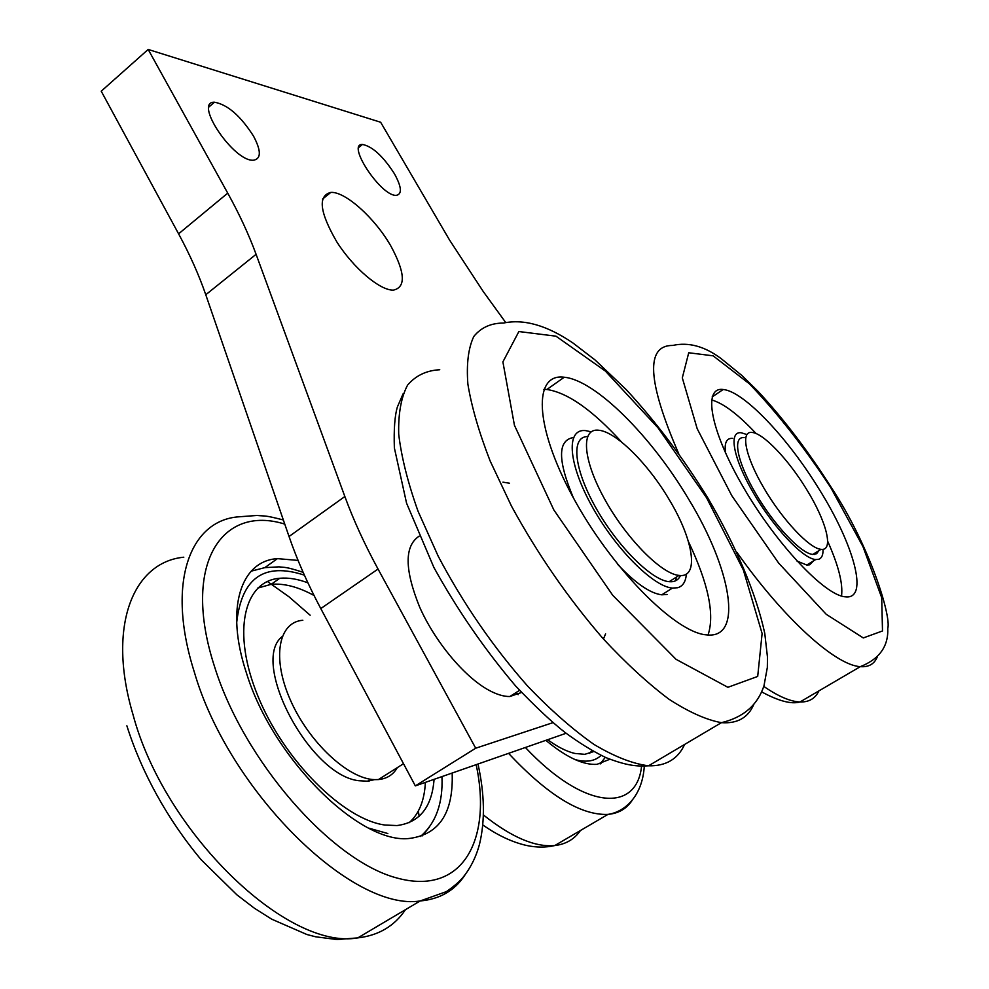 <?xml version="1.0" encoding="UTF-8"?>
<svg xmlns="http://www.w3.org/2000/svg" width="989" height="989" viewBox="0 0 989 989"><rect width="100%" height="100%" fill="white"/><g stroke="black" fill="none" stroke-linecap="round" stroke-linejoin="round"><path stroke-width="1.48" d="M680.457 575.511C678.405 580.123 674.646 582.175 669.157 581.693C651.454 580.358 616.74 545.557 595.291 506.776C573.632 467.982 570.999 436.433 587.528 436.619M669.182 499.593C693.512 539.635 699.693 578.318 679.035 575.413C661.146 573.954 625.481 537.571 604.044 498.036C582.36 458.476 580.939 427.829 598.778 430.24C616.011 431.699 648.067 463.693 669.182 499.593M502.931 482.162L509.471 483.213M605.589 633.85L603.438 639.018M686.366 574.028C685.785 581.619 682.892 586.193 677.688 587.738L672.446 588.084C652.876 586.662 614.058 547.276 590.915 504.341C567.513 461.381 566.351 428.15 585.809 430.635L591.162 431.822M521.574 692.461L509.805 696.528C503.735 696.59 496.775 694.488 488.912 690.248C464.496 677.045 435.061 641.849 419.657 607.098C404.489 569.602 404.303 545.965 419.113 536.186M667.105 594.438L661.789 594.822C650.107 593.375 635.383 583.201 617.618 564.299M573.484 498.048C557.586 460.305 557.573 440.13 573.484 437.521M676.105 577.279L675.994 580.58M552.999 722.638L475.709 748.216L378.045 569.046C364.508 544.135 353.444 519.954 344.852 496.527L256.089 254.309C248.771 234.43 239.326 214.044 227.742 193.139L148.177 49.45L380.641 122.24L449.624 240.154L483.238 291.508L505.762 322.587M391.137 246.521C405.181 272.704 405.972 287.23 393.486 290.098C380.382 290.828 353.666 268.402 336.829 241.909C319.645 212.252 317.642 195.748 330.821 192.41C345.384 191.31 375.499 218.68 391.137 246.521M253.617 136.284C261.207 150.761 261.22 158.735 253.679 160.181C234.232 162.555 192.929 101.385 214.477 102.213C227.606 104.574 240.648 115.936 253.617 136.284M394.45 173.78C401.583 186.847 402.263 194.017 396.465 195.315C381.643 197.244 345.89 143.603 362.493 144.443C372.494 146.459 383.139 156.237 394.45 173.78M688.443 541.626C708.359 583.597 714.886 614.713 708.037 635M543.863 389.369L546.892 389.493C567.674 392.633 592.634 410.212 621.76 442.219M475.709 748.216L415.331 785.884L320.782 608.569C307.678 583.893 297.096 559.873 289.035 536.508L205.774 294.747C198.9 274.88 189.839 254.569 178.589 233.824L101.224 91.198L148.177 49.45M566.116 733.269L415.331 785.884M688.604 499.111C731.168 568.675 744.185 639.623 706.393 634.864C674.943 632.663 610.547 567.266 572.483 496.181C534.048 425.109 533.392 372.878 564.237 377.242C595.427 380.097 651.479 436.396 688.604 499.111M397.343 767.612C393.177 774.795 386.872 778.776 378.416 779.567L374.769 779.641C348.474 779.184 308.766 742.207 290.333 699.915C271.592 657.623 278.527 622.019 302.819 620.276M516.196 692.485L518.137 694.686M282.186 636.557C249.846 661.542 309.359 775.537 358.896 780.729L367.574 781.211L374.497 779.629M589.592 753.408L591.966 750.564M409.125 822.712C419.089 813.848 424.504 800.41 425.369 782.386M314.032 595.502C298.406 586.922 284.127 583.189 271.196 584.314L257.696 588.109M547.659 739.723C557.611 746.955 566.672 751.529 574.844 753.445L584.771 754.323L593.746 751.566M307.913 582.842C297.763 579.022 288.38 577.489 279.751 578.268C243.999 580.864 231.475 631.637 257.808 695.848C283.732 760.059 343.22 819.498 384.956 825.036L396.96 825.555C419.559 822.638 431.933 807.234 434.072 779.344M600.682 763.78L602.709 761.085M422.179 835.903L429.399 827.076M303.141 572.334C285.215 566.4 284.647 567.624 279.046 566.845L264.805 567.637L251.218 571.16M545.866 740.341C566.091 757.203 583.114 765.202 596.96 764.336L609.83 759.268M298.06 560.404L277.439 558.637C240.945 560.812 224.726 608.074 246.508 673.2C272.704 758.934 361.047 845.731 410.398 838.313C439.635 834.024 453.555 812.266 452.158 773.039M818.793 488.653C854.026 544.605 869.467 600.113 845.236 596.812C824.727 595.452 776.019 543.727 743.122 486.823C709.966 429.906 702.623 386.526 723.182 389.505C743.58 391.187 787.269 437.274 818.793 488.653M827.645 541.206C838.499 565.461 843.123 583.745 841.515 596.046M711.561 399.915C723.367 403.24 738.239 414.478 756.177 433.615M813.551 560.85L809.67 564.806L806.777 565.04L796.911 560.998M725.567 453.061C724.158 442.849 726.519 437.954 732.664 438.374M814.256 553.519L814.306 554.458M369.676 780.951L369.49 780M823.009 549.303C823.231 554.977 821.735 558.315 818.509 559.341L815.653 559.551C802.87 558.674 773.361 527.372 753.383 492.905C733.22 458.426 728.263 431.068 741.169 432.749L746.856 434.53M818.904 550.626L816.63 553.704L812.773 554.433C800.979 553.617 773.843 524.825 755.46 493.115C736.904 461.406 732.256 436.112 744.173 437.657M806.22 488.789C826.322 520.857 834.345 551.343 820.994 549.34C809.323 548.438 782.212 519.522 763.731 487.787C745.088 456.04 740.279 430.808 752.085 432.44C763.384 433.281 788.282 459.44 806.22 488.789M344.852 496.527L289.035 536.508M378.045 569.046L320.782 608.569M227.742 193.139L178.589 233.824M256.089 254.309L205.774 294.747M706.529 497.677L743.332 569.911L762.111 633.529L757.698 676.439L727.892 687.306L676.056 659.329L612.76 595.329L553.84 509.941L514.441 425.295L502.894 361.9L518.879 331.538L555.954 336.173L605.305 371.011L658.13 427.977L706.529 497.677M753.915 704.156C748.29 717.643 737.46 723.812 721.426 722.662C706.381 719.93 688.863 712.105 668.885 699.161C647.844 683.337 625.926 663.162 603.129 638.671C568.218 598.296 537.67 554.112 511.486 506.121L490.111 460.899C478.96 432.205 471.555 406.603 467.871 384.091C466.351 363.865 468.341 347.98 473.818 336.433C481.087 327.52 490.977 323.057 503.488 323.057C523.923 318.742 547.078 325.393 572.952 342.998L595.106 359.996L626.284 389.678C655.967 421.833 683.139 457.919 707.815 497.924C735.853 545.841 756.115 593.301 764.769 633.38L767.489 657.314L767.328 667.501L764.003 685.711C757.562 705.157 743.357 717.47 721.426 722.662L648.524 765.807C632.688 763.768 614.54 756.659 594.068 744.482C572.656 729.425 550.564 710.015 527.792 686.267C493.091 646.991 463.223 603.611 438.176 556.139L418.038 511.226C407.827 482.583 401.373 456.869 398.703 434.097C398.196 413.526 401.163 397.195 407.592 385.092C415.776 375.56 426.494 370.442 439.759 369.738M684.635 744.433C677.947 759.082 665.918 766.203 648.524 765.807C636.409 766.562 626.433 765.573 605.874 757.599C592.51 751.121 578.837 742.69 564.855 732.305C551.874 722.155 535.506 706.776 515.764 686.156C484.758 649.612 457.474 610.052 433.887 567.463L406.566 503.178L394.364 447.869C393.758 429.3 394.772 415.652 397.405 406.912L403.079 393.832M574.893 759.515L577.551 760.207C587.614 762.383 595.452 760.776 601.089 755.386M304.402 575.165C264.187 561.962 241.613 577.811 236.668 622.749M368.773 828.139L387.824 833.529M818.867 690.915C815.282 698.543 808.99 702.239 799.977 701.98C790.347 701.572 778.281 696.38 763.78 686.403M525.394 747.486C583.955 809.942 636.669 813.205 641.577 766.166M284.77 524.108C221.808 504.353 181.16 564.138 214.551 666.66C243.702 760.566 331.043 860.541 396.54 877.898C462.358 896.318 492.337 840.106 476.166 764.658M877.342 656.795C874.4 664.015 868.713 667.303 860.319 666.648C835.618 665.449 783.622 618.62 736.978 552.418M678.664 453.555C647.375 381.297 645.397 345.26 672.73 345.433C688.517 341.91 704.613 346.286 721.043 358.537L741.96 375.56L757.994 391.285C783.832 419.163 808.334 451.343 831.526 487.837C869.714 545.705 891.435 616.147 887.776 628.423C888.505 646.373 879.357 659.119 860.319 666.648L799.977 701.98C791.41 704.44 778.627 701.065 761.629 691.867M508.569 753.358C547.819 795.23 580.963 815.566 608 814.38C618.508 813.44 626.532 808.804 632.07 800.484M283.349 519.979C263.42 514.812 265.695 516.394 257.053 515.454L238.955 516.802C190.098 520.078 165.818 582.422 194.277 671.914C228.521 790.631 352.133 911.883 420.164 900.967C440.068 899.174 455.076 890.397 465.201 874.622M830.822 487.688L862.977 546.633L881.706 597.665L882.497 630.957L863.298 637.942L826.223 614.293L778.615 563.05L731.773 495.65L697.183 428.707L682.311 377.872L688.727 352.764L713.106 355.817L749.427 383.843C777.354 412.932 804.477 447.547 830.822 487.688M483.411 814.961C511.325 837.201 535.123 847.388 554.78 845.546C565.832 844.272 574.386 839.265 580.432 830.525M183.806 557.203C133.428 562.098 106.602 625.654 133.008 714.614C164.421 832.726 287.354 950.664 357.795 937.881C378.577 935.495 394.463 926.1 405.453 909.682M419.163 816.296L418.322 811.079M310.15 615.22L289.048 596.849L267.413 581.483M679.035 575.413L669.157 581.693M519.596 690.334L509.805 696.528M672.446 588.084L661.789 594.822M330.821 192.41L322.513 199.086M214.477 102.213L209.013 106.899M362.493 144.443L358.784 147.448M564.237 377.242L546.892 389.493M403.512 763.718L378.416 779.567M367.574 781.211L370.677 779.258M271.196 584.314L279.751 578.268M600.1 763.904L605.317 757.351M420.436 836.484C435.914 823.083 443.084 803.117 441.959 776.6M264.805 567.637L277.439 558.637M482.817 824.95C497.578 835.309 512.092 842.134 526.371 845.434C536.446 847.585 545.916 847.622 554.78 845.546L608 814.38C624.319 812.093 642.405 796.726 644.296 766.116M126.876 725.802C141.526 772.335 167.623 819.646 201.15 859.725L236.853 894.798L254.346 908.186L271.691 919.177L306.862 934.506L315.652 936.793L337.064 939.55L357.795 937.881L420.164 900.967L446.373 891.633C453.617 886.614 459.081 881.965 462.741 877.676C470.554 868.132 476.166 856.87 479.578 843.901C485.142 820.635 484.61 794.006 477.996 764.027M723.182 389.505L712.167 396.935M815.653 559.551L806.777 565.04M820.994 549.34L812.773 554.433"/></g></svg>
